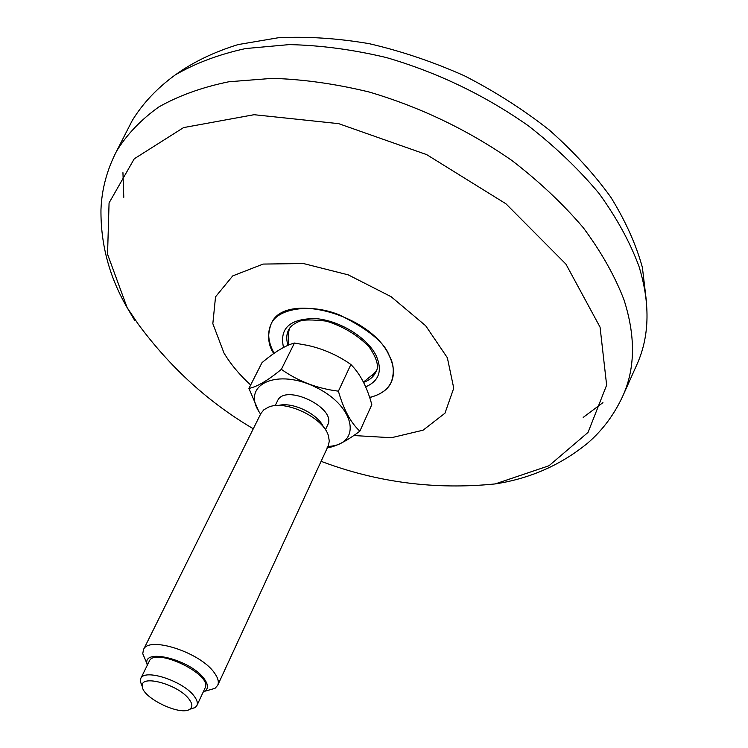<?xml version="1.0" encoding="UTF-8"?>
<svg xmlns="http://www.w3.org/2000/svg" width="748" height="748" viewBox="0 0 748 748"><rect width="100%" height="100%" fill="white"/><g stroke="black" fill="none" stroke-linecap="round" stroke-linejoin="round"><path stroke-width="1.12" d="M273.74 353.533C268.036 345.024 267.158 335.179 271.094 324.024C277.012 309.13 309.139 302.603 339.405 314.908C368.315 329.185 384.94 342.827 389.278 355.824C393.775 363.612 394.476 372.289 391.391 381.863C388.427 389.194 381.181 394.42 369.652 397.562M129.984 124.953L132.246 120.54C142.774 103.355 157.089 88.161 175.182 74.968C195.378 63.206 218.846 54.398 245.596 48.555L289.224 44.609C320.471 45.254 352.841 49.574 386.323 57.549C437.468 72.463 484.826 95.211 528.387 125.814C555.512 146.954 579.064 169.516 599.064 193.48C616.689 217.818 629.984 242.109 638.97 266.335C650.087 302.65 649.675 334.777 637.717 362.724L635.697 367.249M602.925 402.639L583.206 417.393M123.794 197.285L122.943 172.666M391.41 381.817C394.682 374.281 393.972 365.613 389.278 355.824C371.363 314.076 284.072 291.066 271.328 323.575M271.244 323.734C267.111 332.393 268.074 342.238 274.133 353.262M369.606 397.403C380.395 394.916 387.66 389.727 391.4 381.835M372.439 375.318L376.328 370.709M289.42 328.494L288.204 334.356M261.996 362.668C274.703 351.897 285.53 345.352 294.45 343.042L307.905 345.436C323.66 349.026 337.993 355.384 350.896 364.491L338.405 391.167C317.105 388.511 298.087 381.237 281.36 369.344C267.962 380.433 257.153 386.791 248.925 388.418L261.996 362.668M326.998 447.902C335.73 446.696 346.689 441.105 359.863 431.157L371.803 404.687C367.539 388.661 361.34 376.085 353.196 366.959L350.896 364.491M294.45 343.042L281.36 369.344M359.863 431.157C350.765 422.835 343.622 409.511 338.405 391.167M258.808 411.456L248.925 388.418M260.566 414.13L258.883 411.512C241.445 384.21 277.854 367.651 316.928 387.838C356.31 407.426 361.649 445.013 327.979 446.434M275.152 405.678L277.489 400.937C284.698 382.826 337.264 408.015 327.661 424.986L325.427 429.773M278.434 405.519C292.159 401.433 318.078 413.859 323.501 427.117M143.438 649.76L260.874 413.513L263.857 409.782L268.541 407.136C285.624 399.544 323.65 417.767 328.437 435.841L329.298 441.142L328.269 445.808L217.687 685.336C219.136 682.026 218.033 677.856 214.367 672.845C200.417 652.303 148.132 635.51 143.438 649.76L142.765 653.724L146.141 661.671M206.71 690.703L215.013 688.347L217.687 685.336M203.176 692.096L204.887 691.217C208.496 688.581 208.271 684.457 204.223 678.857C191.376 660.297 143.784 647.74 146.879 663.42L147.263 665.299M140.699 678.614L149.254 661.26C154.574 646.524 213.227 674.631 205.074 688.01L196.902 705.551C197.977 703.111 197.089 700.006 194.237 696.248C183.438 681.026 144.102 668.198 140.699 678.614L140.222 681.269L142.335 686.627M189.637 709.291L195.135 707.589L196.902 705.551M189.122 699.277C178.548 684.485 140.072 673.929 142.298 686.234C141.97 697.809 181.147 716.584 189.973 709.076C192.732 706.982 192.451 703.709 189.122 699.277M175.303 74.894C193.003 62.14 213.937 52.033 238.126 44.571L278.069 37.793C307.017 36.287 337.395 38.242 369.222 43.683C401.377 51.126 433.12 61.841 464.433 75.81C494.942 91.462 523.17 109.479 549.125 129.881C573.305 151.274 593.875 173.723 610.836 197.229C625.478 220.922 635.996 244.316 642.382 267.419L646.319 300.556M353.785 435.532L391.391 437.73L423.088 430.184L444.976 413.195L453.746 388.165L447.351 357.74L425.677 325.745L391.082 296.675L348.259 274.871L303.464 263.539L263.165 264.072L232.731 275.9L215.536 296.816L212.834 323.669L223.979 353.009C230.683 364.201 239.575 374.86 250.664 384.986M321.107 461.32C377.151 482.46 435.177 489.996 495.176 483.928L548.985 465.752L588.031 432.419L606.637 385.136L600.064 327.156L565.937 264.137L505.966 203.811L426.669 154.621L338.657 123.644L254.058 114.706L183.559 127.599L134.257 158.8L109.068 202.932L107.553 254.255L127.104 307.578L134.892 320.742M621.046 399.862L623.673 394.093C635.323 366.838 635.407 335.347 623.925 299.621C614.706 275.769 601.168 251.805 583.318 227.747C563.104 204.017 539.345 181.633 512.043 160.605C468.211 130.115 420.685 107.273 369.456 92.098C335.946 83.907 303.585 79.325 272.375 78.353L228.888 81.756C202.25 87.198 178.931 95.585 158.913 106.908C141.007 119.652 126.908 134.397 116.595 151.143L132.246 120.54M365.65 386.847C379.18 380.966 382.677 370.55 376.132 355.599C367.249 337.46 339.227 320.294 315.441 318.592C289.897 318.611 279.247 328.232 283.511 347.437M363.565 382.35C369.484 380.255 373.551 376.842 375.776 372.13C379.358 366.95 377.067 358.442 368.904 346.576C356.992 334.702 342.808 326.212 326.343 321.126C311.963 319.49 302.865 319.602 299.05 321.453C293.73 323.744 290.252 326.549 288.625 329.859C286.372 334.384 286.166 339.527 288.008 345.286M116.595 151.143C106.899 169.974 101.691 189.515 100.961 209.758C100.634 244.334 109.348 276.938 127.104 307.578L138.221 324.127C170.441 367.745 208.795 402.63 253.291 428.763M495.176 483.928C530.173 478.57 561.047 464.929 587.788 443.012C603.112 429.754 615.071 413.448 623.673 394.093L637.717 362.724M363.444 382.097L374.888 372.813M288.644 330.981L288.363 345.137M204.887 691.217L215.013 688.347M146.879 663.42L142.765 653.724M189.973 709.076L195.135 707.589M142.298 686.234L140.222 681.269"/></g></svg>
